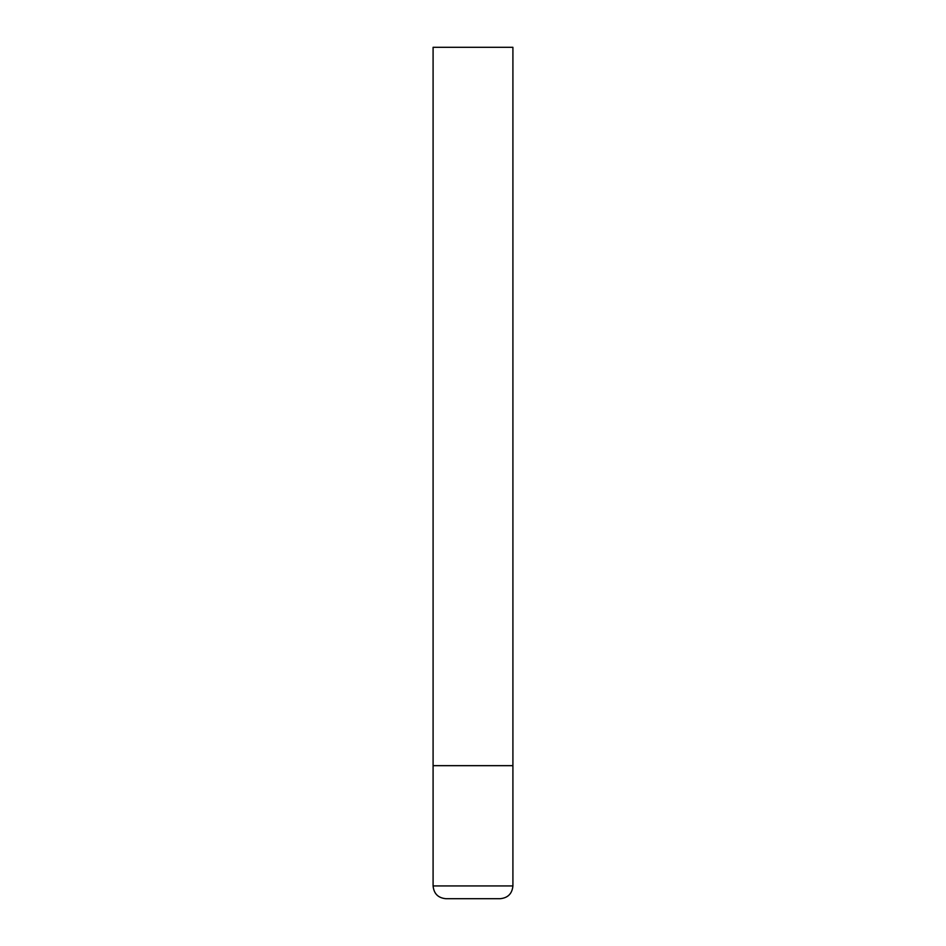 <?xml version="1.0" encoding="UTF-8"?>
<svg xmlns="http://www.w3.org/2000/svg" width="946" height="946" viewBox="0 0 946 946"><rect width="100%" height="100%" fill="white"/><g stroke="black" fill="none" stroke-linecap="round" stroke-linejoin="round"><path stroke-width="1.42" d="M433.091 885.929L512.909 885.929L512.909 765.669L433.091 765.669L512.909 765.669L512.909 47.3L433.091 47.3L433.091 885.929C433.847 893.686 438.104 897.943 445.862 898.7L473 898.7L445.862 898.7M512.909 885.929C512.153 893.686 507.896 897.943 500.138 898.7L473 898.7"/></g></svg>
